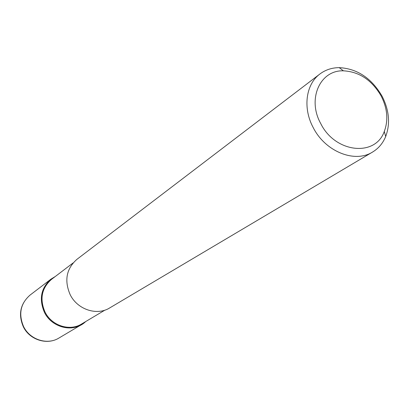 <?xml version="1.0" encoding="UTF-8"?>
<svg xmlns="http://www.w3.org/2000/svg" width="409" height="409" viewBox="0 0 409 409"><rect width="100%" height="100%" fill="white"/><g stroke="black" fill="none" stroke-linecap="round" stroke-linejoin="round"><path stroke-width="0.61" d="M85.645 321.597L81.642 324.572C69.52 332.22 51.11 326.259 44.387 312.266C38.799 299.04 40.997 287.992 50.982 279.127L55.241 276.53C41.882 284.669 38.262 296.581 44.387 312.266C51.912 328.176 74.101 333.008 85.645 321.597M73.109 262.931L51.473 279.398C41.652 288.105 39.489 298.953 44.98 311.949C51.58 325.692 69.673 331.541 81.57 324.015L104.944 310.119M319.935 73.973L76.902 259.352C66.381 268.713 64.121 280.462 70.133 294.598C77.352 309.552 96.913 316.009 109.684 307.941L372.589 152.036C354.843 163.401 325.354 151.652 313.268 127.7C302.609 108.129 305.799 84.28 319.935 73.973C325.498 69.811 331.924 67.7 339.225 67.638C357.241 68.635 371.52 78.139 382.052 96.146C389.225 110.246 390.437 123.707 385.687 136.524C382.901 143.268 378.535 148.436 372.589 152.036M381.106 95.916C387.425 108.344 388.489 120.185 384.296 131.442C375.36 157.204 335.15 152.956 320.748 123.584C306.96 99.05 320.089 69.934 343.412 70.829C359.25 71.687 371.817 80.052 381.106 95.916M50.982 279.127L30 295.129C20.465 303.585 18.323 314.061 23.574 326.556C29.898 339.767 47.372 345.329 58.942 338.033C47.004 345.472 29.586 339.833 23.349 326.811M81.642 324.572L58.942 338.033M23.323 326.755C18.062 314.368 20.286 303.826 30 295.129M384.296 131.442L385.687 136.524M343.412 70.829L339.225 67.638"/></g></svg>
